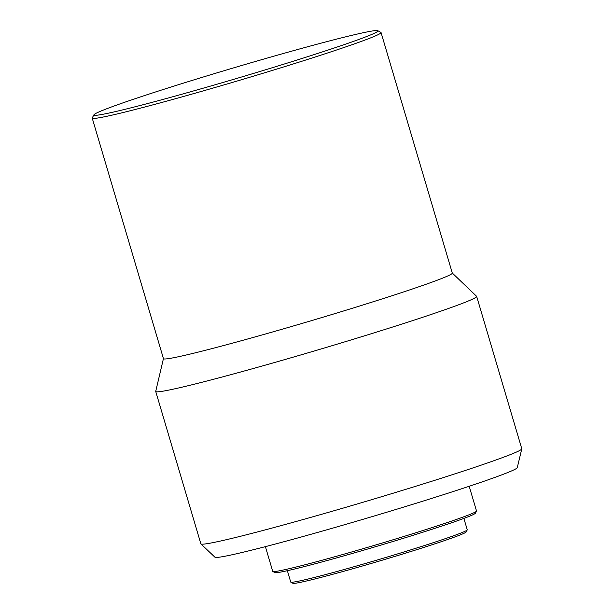 <?xml version="1.0" encoding="UTF-8"?>
<svg xmlns="http://www.w3.org/2000/svg" width="614" height="614" viewBox="0 0 614 614"><rect width="100%" height="100%" fill="white"/><g stroke="black" fill="none" stroke-linecap="round" stroke-linejoin="round"><path stroke-width="0.92" d="M287.36 570.69L290.729 582.072A92.046 3.423 -16.5 0 0 290.829 582.172L292.909 583.3A90.373 3.354 -16.5 0 0 344.938 570.951A90.373 3.354 -16.5 0 0 466.095 532L467.223 529.92A92.046 3.423 -16.5 0 0 467.246 529.782L463.877 518.408M290.829 582.172A92.046 3.423 -16.5 0 0 343.825 569.6A92.046 3.423 -16.5 0 0 467.223 529.92M265.401 546.644L272.723 571.358A106.276 3.945 -16.5 0 0 272.839 571.481L274.911 572.601A104.603 3.884 -16.5 0 0 335.129 558.318A104.603 3.884 -16.5 0 0 475.359 513.227L476.487 511.155A106.276 3.945 -16.5 0 0 476.518 510.994L469.196 486.28M272.839 571.481A106.276 3.945 -16.5 0 0 334.016 556.959A106.276 3.945 -16.5 0 0 476.487 511.155M163.447 358.599L155.726 391.333A167.361 6.217 -16.5 0 0 155.726 391.471L200.855 543.804A167.361 6.217 -16.5 0 0 200.924 543.927L214.938 557.205A157.698 5.856 -16.5 0 0 305.818 535.73A157.698 5.856 -16.5 0 0 517.272 467.653L521.785 448.88A167.361 6.217 -16.5 0 0 521.785 448.742L476.664 296.401A167.361 6.217 -16.5 0 0 476.587 296.286L452.288 273.038M200.924 543.927A167.361 6.217 -16.5 0 0 297.376 521.132A167.361 6.217 -16.5 0 0 521.785 448.88M155.726 391.471A167.361 6.217 -16.5 0 0 252.254 368.791A167.361 6.217 -16.5 0 0 476.664 296.401M93.95 114.772L92.254 117.888A150.622 5.595 -16.5 0 0 92.215 118.118L163.462 358.653A150.622 5.595 -16.5 0 0 250.335 338.245A150.622 5.595 -16.5 0 0 452.303 273.092L381.056 32.557A150.622 5.595 -16.5 0 0 380.895 32.389L377.779 30.7A148.112 5.503 -16.5 0 0 292.51 50.931A148.112 5.503 -16.5 0 0 93.95 114.772A148.112 5.503 -16.5 0 0 179.334 94.932A148.112 5.503 -16.5 0 0 377.779 30.7M92.215 118.118A150.622 5.595 -16.5 0 0 179.088 97.71A150.622 5.595 -16.5 0 0 381.056 32.557"/></g></svg>
